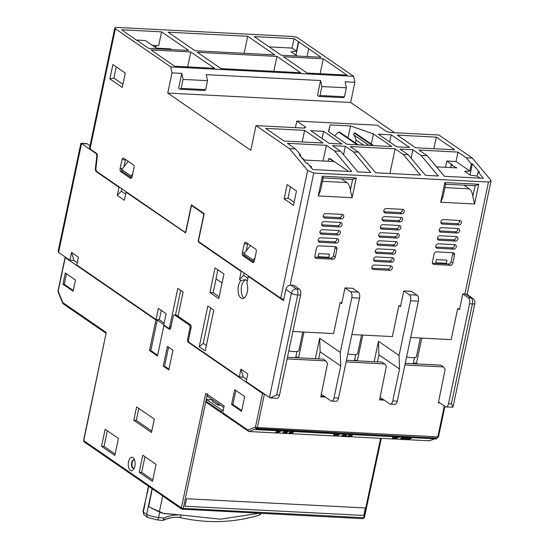 <?xml version="1.0" encoding="UTF-8"?>
<svg xmlns="http://www.w3.org/2000/svg" width="549" height="549" viewBox="0 0 549 549"><rect width="100%" height="100%" fill="white"/><g stroke="black" fill="none" stroke-linecap="round" stroke-linejoin="round"><path stroke-width="0.82" d="M440.916 221.741A2.368 1.949 124.6 0 0 441.616 223.793A2.368 1.949 124.6 0 0 442.487 224.081L458.813 224.925A2.368 1.949 124.6 0 0 461.16 223.306A2.368 1.949 124.6 0 0 460.632 220.732A2.368 1.949 124.6 0 0 459.76 220.444L443.427 219.6A2.368 1.949 124.6 0 0 440.916 221.741M439.214 229.805A2.368 1.949 124.6 0 0 439.914 231.863A2.368 1.949 124.6 0 0 440.785 232.152L457.111 232.989A2.368 1.949 124.6 0 0 459.465 231.376A2.368 1.949 124.6 0 0 458.93 228.803A2.368 1.949 124.6 0 0 458.058 228.508L441.732 227.67A2.368 1.949 124.6 0 0 439.214 229.805M437.519 237.875A2.368 1.949 124.6 0 0 438.212 239.934A2.368 1.949 124.6 0 0 439.083 240.222L455.416 241.059A2.368 1.949 124.6 0 0 457.763 239.439A2.368 1.949 124.6 0 0 457.228 236.866A2.368 1.949 124.6 0 0 456.356 236.578L440.03 235.741A2.368 1.949 124.6 0 0 437.519 237.875M435.817 245.945A2.368 1.949 124.6 0 0 436.51 247.997A2.368 1.949 124.6 0 0 437.381 248.292L453.714 249.129A2.368 1.949 124.6 0 0 456.061 247.51A2.368 1.949 124.6 0 0 455.533 244.936A2.368 1.949 124.6 0 0 454.661 244.648L438.328 243.804A2.368 1.949 124.6 0 0 435.817 245.945M383.833 210.644A2.368 1.949 124.6 0 0 384.526 212.703A2.368 1.949 124.6 0 0 385.398 212.991L401.731 213.836A2.368 1.949 124.6 0 0 404.078 212.216A2.368 1.949 124.6 0 0 403.542 209.643A2.368 1.949 124.6 0 0 402.671 209.347L386.345 208.51A2.368 1.949 124.6 0 0 383.833 210.644M382.131 218.715A2.368 1.949 124.6 0 0 382.825 220.773A2.368 1.949 124.6 0 0 383.696 221.062L400.029 221.899A2.368 1.949 124.6 0 0 402.376 220.286A2.368 1.949 124.6 0 0 401.847 217.706A2.368 1.949 124.6 0 0 400.976 217.418L384.643 216.581A2.368 1.949 124.6 0 0 382.131 218.715M380.43 226.785A2.368 1.949 124.6 0 0 381.13 228.844A2.368 1.949 124.6 0 0 382.001 229.132L398.327 229.969A2.368 1.949 124.6 0 0 400.674 228.35A2.368 1.949 124.6 0 0 400.146 225.776A2.368 1.949 124.6 0 0 399.274 225.488L382.941 224.651A2.368 1.949 124.6 0 0 380.43 226.785M378.728 234.855A2.368 1.949 124.6 0 0 379.428 236.907A2.368 1.949 124.6 0 0 380.299 237.195L396.625 238.04A2.368 1.949 124.6 0 0 398.979 236.42A2.368 1.949 124.6 0 0 398.444 233.847A2.368 1.949 124.6 0 0 397.572 233.558L381.239 232.714A2.368 1.949 124.6 0 0 378.728 234.855M377.026 242.919A2.368 1.949 124.6 0 0 377.726 244.978A2.368 1.949 124.6 0 0 378.597 245.266L394.93 246.103A2.368 1.949 124.6 0 0 397.277 244.49A2.368 1.949 124.6 0 0 396.742 241.917A2.368 1.949 124.6 0 0 395.87 241.622L379.544 240.785A2.368 1.949 124.6 0 0 377.026 242.919M375.331 250.989A2.368 1.949 124.6 0 0 376.024 253.048A2.368 1.949 124.6 0 0 376.895 253.336L393.228 254.173A2.368 1.949 124.6 0 0 395.575 252.554A2.368 1.949 124.6 0 0 395.047 249.98A2.368 1.949 124.6 0 0 394.175 249.692L377.842 248.855A2.368 1.949 124.6 0 0 375.331 250.989M371.927 267.123A2.368 1.949 124.6 0 0 372.627 269.182A2.368 1.949 124.6 0 0 373.498 269.47L389.824 270.314A2.368 1.949 124.6 0 0 392.171 268.694A2.368 1.949 124.6 0 0 391.643 266.121A2.368 1.949 124.6 0 0 390.771 265.826L374.439 264.989A2.368 1.949 124.6 0 0 371.927 267.123M373.629 259.059A2.368 1.949 124.6 0 0 374.329 261.111A2.368 1.949 124.6 0 0 375.2 261.406L391.526 262.244A2.368 1.949 124.6 0 0 393.873 260.624A2.368 1.949 124.6 0 0 393.345 258.051A2.368 1.949 124.6 0 0 392.473 257.762L376.14 256.918A2.368 1.949 124.6 0 0 373.629 259.059M318.242 239.899A2.368 1.949 124.6 0 0 318.942 241.958A2.368 1.949 124.6 0 0 319.813 242.246L336.139 243.083A2.368 1.949 124.6 0 0 338.486 241.464A2.368 1.949 124.6 0 0 337.958 238.89A2.368 1.949 124.6 0 0 337.086 238.602L320.753 237.765A2.368 1.949 124.6 0 0 318.242 239.899M319.943 231.829A2.368 1.949 124.6 0 0 320.637 233.888A2.368 1.949 124.6 0 0 321.515 234.176L337.841 235.013A2.368 1.949 124.6 0 0 340.188 233.4A2.368 1.949 124.6 0 0 339.659 230.82A2.368 1.949 124.6 0 0 338.788 230.532L322.455 229.695A2.368 1.949 124.6 0 0 319.943 231.829M321.645 223.759A2.368 1.949 124.6 0 0 322.338 225.817A2.368 1.949 124.6 0 0 323.21 226.106L339.543 226.95A2.368 1.949 124.6 0 0 341.89 225.33A2.368 1.949 124.6 0 0 341.354 222.757A2.368 1.949 124.6 0 0 340.483 222.462L324.157 221.624A2.368 1.949 124.6 0 0 321.645 223.759M323.34 215.695A2.368 1.949 124.6 0 0 324.04 217.747A2.368 1.949 124.6 0 0 324.912 218.042L341.245 218.879A2.368 1.949 124.6 0 0 343.592 217.26A2.368 1.949 124.6 0 0 343.056 214.686A2.368 1.949 124.6 0 0 342.185 214.398L325.859 213.554A2.368 1.949 124.6 0 0 323.34 215.695M363.459 145.108L355.93 139.92A25.59 21.075 -55.4 0 1 355.635 143.076M464.873 294.079L488.486 182.048L490.998 181.074L490.538 179.832L472.312 158.043L438.871 135.013L391.725 132.59A4.742 1.215 11.9 0 1 385.425 130.854L377.232 125.206L296.81 121.075L305.004 126.716A4.742 1.215 11.9 0 1 305.56 127.485A4.742 1.215 11.9 0 1 303.137 128.034L255.985 125.611L250.79 150.261L167.747 93.069L350.639 102.471L394.573 132.734M369.017 145.389L353.693 134.841A13.032 10.733 -55.4 0 1 355.93 139.92M353.693 134.841L354.098 132.92L355.182 132.975L373.546 145.622M371.282 144.064L373.423 133.901L391.801 146.562L346.899 144.257L328.515 131.595L330.134 124.904L328.7 131.719M358.181 144.833L339.81 132.185L338.733 132.131A15.406 12.682 124.6 0 0 334.76 135.891M348.039 137.854L350.55 125.954L373.423 133.901M255.985 125.611L289.419 148.635L307.646 170.43L280.731 298.182L198.738 241.711L198.635 240.098L204.207 213.657L191.368 204.811L185.795 231.253L185.123 232.337L96.94 171.604A3.315 1.681 92.9 0 1 95.965 167.96L97.262 156.829A3.315 1.681 -87.1 0 0 96.281 153.185L90.05 148.896L115.365 28.768A4.742 1.215 -168.1 0 1 114.81 27.999A4.742 1.215 -168.1 0 1 117.232 27.45L291.965 36.433A4.742 1.215 -168.1 0 1 298.258 38.169L353.618 76.297L354.887 82.302L350.639 102.471M167.747 93.069L171.995 72.9L181.794 73.401L178.679 88.197L180.23 89.261L204.722 90.523L205.669 89.638L207.556 80.669L183.064 79.413L181.177 88.375L180.23 89.261M207.556 80.669L206.287 74.664L320.595 80.538L317.48 95.334L319.031 96.398L343.523 97.66L344.47 96.768L346.364 87.806L345.088 81.801L354.887 82.302M112.902 64.535L109.875 78.878L122.276 87.421L125.302 73.079L112.902 64.535M284.149 198.903L293.454 205.312L296.474 190.97L287.175 184.56L284.149 198.903L288.081 198.059L290.448 186.818M133.983 167.857A2.368 1.201 -87.1 0 0 133.345 164.851L123.607 158.139A2.368 1.201 -87.1 0 0 123.257 158.016A2.368 1.201 -87.1 0 0 122.022 159.622L120.135 168.584A2.368 1.201 -87.1 0 0 120.773 171.59L130.511 178.301A2.368 1.201 -87.1 0 0 130.868 178.425A2.368 1.201 -87.1 0 0 132.096 176.819L133.983 167.857M256.218 252.039A2.368 1.201 -87.1 0 0 255.58 249.04L245.842 242.329A2.368 1.201 -87.1 0 0 245.492 242.198A2.368 1.201 -87.1 0 0 244.257 243.804L242.37 252.773A2.368 1.201 -87.1 0 0 243.008 255.772L252.753 262.484A2.368 1.201 -87.1 0 0 253.103 262.607A2.368 1.201 -87.1 0 0 254.331 261.008L256.218 252.039M115.365 28.768L170.725 66.896L171.995 72.9M350.55 125.954L330.134 124.904M436.29 137.133L397.304 135.129L415.689 147.791L454.675 149.795L436.29 137.133L433.854 148.724M284.025 141.024L323.018 143.028L304.633 130.367L265.647 128.363L284.025 141.024M378.323 134.155L396.701 146.816L409.561 147.475L391.183 134.814L378.323 134.155M310.761 130.683L329.139 143.344L342 144.003L323.622 131.341L310.761 130.683M472.312 158.043L466.19 157.728L457.996 152.08L419.011 150.076L427.197 155.724L421.076 155.408L412.882 149.76L400.022 149.102L408.216 154.743L403.316 154.495L395.122 148.848L350.221 146.542L358.415 152.183L353.515 151.929L345.321 146.288L332.461 145.629L340.654 151.27L334.533 150.954L326.339 145.313L287.353 143.31L295.54 148.951L289.419 148.635M338.733 132.131L357.097 144.778M354.098 132.92L372.469 145.567M321.076 57.261L294.058 38.656L254.256 36.611L281.273 55.216L321.076 57.261M346.982 75.11L323.286 58.791L283.483 56.746L307.179 73.058L346.982 75.11M168.118 32.185L195.135 50.789L274.74 54.879L247.723 36.275L168.118 32.185M300.646 72.722L276.957 56.41L197.345 52.313L221.041 68.632L300.646 72.722M190.819 51.977L151.009 49.932L174.706 66.251L214.508 68.296L190.819 51.977L187.669 66.916M125.694 32.755L148.8 48.408L188.602 50.453L161.584 31.849L121.782 29.804L125.694 32.755M353.618 76.297L170.725 66.896M185.123 232.337L185.747 232.371M459.643 308.792L457.667 308.689L451.154 339.618L410.673 337.532M351.888 334.513L392.363 336.592L398.883 305.663L400.653 305.759M292.898 331.479L333.579 333.572L340.099 302.643L341.869 302.732M280.731 298.182A4.742 1.215 11.9 0 0 283.771 299.39M488.486 182.048L313.76 173.065L307.646 170.43M427.197 155.724L444.416 176.304L483.401 178.308L478.055 171.912L479.462 172.194L472.373 163.719L471.337 163.883L466.19 157.728M408.216 154.743L425.434 175.33L438.294 175.989L421.076 155.408M358.415 152.183L375.626 172.77L420.534 175.076L403.316 154.495M340.654 151.27L357.873 171.858L370.733 172.516L353.515 151.929M295.54 148.951L300.694 155.106L299.28 154.825L306.369 163.3L307.413 163.135L312.758 169.538L351.744 171.542L334.533 150.954M181.794 73.401L183.064 79.413M346.364 87.806L321.865 86.55L320.595 80.538M321.865 86.55L319.978 95.512L319.031 96.398M109.875 78.878L113.897 78.095L122.935 84.32M116.264 66.854L113.897 78.095M294.106 202.204L288.081 198.059M122.022 159.622L125.392 159.793L123.923 166.738M125.392 159.793A2.368 1.201 92.9 0 1 125.481 159.436M244.257 243.804L247.626 243.976L246.158 250.927M247.626 243.976A2.368 1.201 92.9 0 1 247.716 243.619M90.05 148.896A4.742 1.215 -168.1 0 1 89.501 148.127L114.81 27.999M302.197 141.958L304.633 130.367M391.183 134.814L389.673 141.971M323.622 131.341L322.112 138.499M395.122 148.848L389.927 173.505M412.882 149.76L411.105 158.201M457.996 152.08L456.013 161.495L446.824 161.022L445.5 167.308M471.337 163.883L469.834 171.013L456.013 161.495M296.81 121.075L295.424 127.636M300.454 156.225L300.694 155.106M326.339 145.313L323.032 161.008M348.526 171.377L334.32 161.591L304.517 160.054L301.277 157.206M333.566 161.55L333.655 161.132L330.114 158.688L328.679 158.62L328.124 161.269M352.616 179.448L350.372 190.098A11.852 5.998 -87.1 0 0 346.886 182.563L341.533 178.878M345.321 146.288L343.544 154.722M307.056 56.54L308.696 48.737M294.058 38.656L292.075 48.072L269.188 46.891M298.464 41.69L296.481 51.105L292.075 48.072M298.786 41.655L295.938 55.154M323.286 58.791L320.142 73.731M247.723 36.275L244.133 53.308M276.957 56.41L273.807 71.343M161.584 31.849L158.654 45.745L152.423 45.423M171.686 49.582L170.67 48.888L156.383 48.154L145.313 40.523L136.715 40.084M452.829 263.129L454.524 255.059A2.368 1.949 124.6 0 0 453.831 253.007A2.368 1.949 124.6 0 0 452.959 252.712L436.627 251.874A2.368 1.949 124.6 0 0 434.115 254.009L432.413 262.079A2.368 1.949 124.6 0 0 433.113 264.138A2.368 1.949 124.6 0 0 433.985 264.426L450.31 265.263A2.368 1.949 124.6 0 0 452.829 263.129L450.997 261.873L452.699 253.803L454.524 255.059M335.254 257.083L336.956 249.013A2.368 1.949 124.6 0 0 336.256 246.961A2.368 1.949 124.6 0 0 335.384 246.673L319.058 245.828A2.368 1.949 124.6 0 0 316.54 247.97L314.845 256.033A2.368 1.949 124.6 0 0 315.538 258.092A2.368 1.949 124.6 0 0 316.409 258.38L332.742 259.217A2.368 1.949 124.6 0 0 335.254 257.083L333.428 255.827L335.123 247.757L336.956 249.013M472.373 163.719L469.992 175.028M480.183 178.144L477.177 176.071L478.055 171.912M181.177 88.375L205.669 89.638M344.47 96.768L319.978 95.512M475.111 185.637L478.728 184.265L444.848 182.522C445.726 183.888 445.877 184.416 445.308 184.107M445.658 184.155L442.906 197.194L440.689 202.245L474.576 203.988L478.728 184.265M464.001 185.171L469.361 188.863A11.852 5.998 92.9 0 1 472.847 196.391L474.576 203.988M477.177 176.071L470.04 175.056L464.722 171.398L469.834 171.013M446.824 161.022L452.582 164.988L451.154 164.913L456.789 167.884L436.503 166.841M309.114 165.174L311.64 166.917L310.631 166.992M352.636 179.338L356.26 177.965L322.373 176.222L318.221 195.945L320.438 190.901L323.183 177.862M350.372 190.098L352.101 197.688L356.26 177.965M328.679 158.62L333.655 161.132M296.481 51.105L291.004 51.757L297.222 56.039M459.472 220.423A2.368 1.949 -55.4 0 1 456.988 223.663L458.813 224.925M440.943 222.839L456.988 223.663M457.77 228.494A2.368 1.949 -55.4 0 1 455.286 231.733L457.111 232.989M439.241 230.909L455.286 231.733M456.075 236.564A2.368 1.949 -55.4 0 1 453.584 239.803L455.416 241.059M437.546 238.98L453.584 239.803M454.373 244.634A2.368 1.949 -55.4 0 1 451.889 247.867L453.714 249.129M435.844 247.043L451.889 247.867M402.39 209.334A2.368 1.949 -55.4 0 1 399.898 212.573L401.731 213.836M383.861 211.749L399.898 212.573M400.688 217.404A2.368 1.949 -55.4 0 1 398.203 220.643L400.029 221.899M382.159 219.82L398.203 220.643M398.986 225.474A2.368 1.949 -55.4 0 1 396.502 228.713L398.327 229.969M380.457 227.883L396.502 228.713M397.284 233.538A2.368 1.949 -55.4 0 1 394.8 236.777L396.625 238.04M378.755 235.953L394.8 236.777M395.582 241.608A2.368 1.949 -55.4 0 1 393.098 244.847L394.93 246.103M377.053 244.024L393.098 244.847M393.887 249.678A2.368 1.949 -55.4 0 1 391.396 252.917L393.228 254.173M375.358 252.094L391.396 252.917M322.373 176.222C323.251 177.588 323.402 178.116 322.839 177.807M390.483 265.812A2.368 1.949 -55.4 0 1 387.999 269.051L389.824 270.314M371.954 268.228L387.999 269.051M392.185 257.749A2.368 1.949 -55.4 0 1 389.701 260.981L391.526 262.244M373.656 260.157L389.701 260.981M452.671 252.698A2.368 1.949 -55.4 0 1 452.699 253.803M450.997 261.873A2.368 1.949 -55.4 0 1 448.485 264.007L450.31 265.263M432.44 263.184L448.485 264.007M335.096 246.652A2.368 1.949 -55.4 0 1 335.123 247.757M333.428 255.827A2.368 1.949 -55.4 0 1 330.91 257.961L332.742 259.217M314.872 257.138L330.91 257.961M318.269 240.997L334.314 241.828L336.139 243.083M336.798 238.589A2.368 1.949 -55.4 0 1 334.314 241.828M319.971 232.934L336.015 233.757L337.841 235.013M338.5 230.518A2.368 1.949 -55.4 0 1 336.015 233.757M321.673 224.864L337.71 225.687L339.543 226.95M340.202 222.448A2.368 1.949 -55.4 0 1 337.71 225.687M323.368 216.793L339.412 217.617L341.245 218.879M341.897 214.385A2.368 1.949 -55.4 0 1 339.412 217.617M456.041 167.85L456.123 167.431M451.154 164.913L450.592 167.569M164.158 323.093L159.292 319.738L156.026 319.573L158.387 308.366L166.134 313.705L163.774 324.912L168.2 327.959A2.368 1.201 -87.1 0 0 168.557 328.082A2.368 1.201 -87.1 0 0 169.785 326.483L177.814 288.383L183.126 292.041L178.027 316.245L190.428 324.788A2.368 1.201 92.9 0 1 191.059 327.787L188.602 339.447A2.368 1.201 -87.1 0 0 189.24 342.446L239.289 376.916L243.365 377.122L240.922 369.154L247.784 373.883L246.151 381.644L270.286 397.915L276.641 394.909L297.709 294.95A4.742 2.395 -87.1 0 0 296.439 288.946L290.901 285.13A4.742 3.905 124.6 0 0 285.871 289.405L283.51 300.612L248.306 276.36L246.858 283.215A9.477 4.797 92.9 0 1 247.276 292.075A9.477 4.797 92.9 0 1 242.356 298.491A9.477 4.797 92.9 0 1 238.417 285.974A9.477 4.797 92.9 0 1 241.004 280.573L239.515 279.551L241.217 271.481L198.704 242.198L199.507 242.239M247.359 280.841L245.005 279.647L241.004 280.573M243.976 298.038A9.477 4.797 92.9 0 1 241.601 286.139A9.477 4.797 92.9 0 1 245.863 279.777M465.627 294.113A4.742 3.905 -55.4 0 1 467.371 294.696L472.909 298.505A4.742 3.905 124.6 0 0 471.166 297.929L465.627 294.113L462.773 293.969L459.465 309.657L458.086 308.71M438.534 402.005L445.356 406.706A4.742 2.395 -87.1 0 0 446.056 406.953A4.742 2.395 -87.1 0 0 448.512 403.748L469.573 303.789A4.742 2.395 -87.1 0 0 468.304 297.778L462.773 293.969M380.093 397.27L389.625 403.838A4.742 2.395 -87.1 0 0 390.332 404.091A4.742 2.395 -87.1 0 0 392.789 400.88L397.277 401.113L418.345 301.154A4.742 2.395 92.9 0 0 417.075 295.149L411.537 291.334L403.783 290.936L400.475 306.623L399.096 305.676M321.309 394.251L330.841 400.818A4.742 2.395 -87.1 0 0 331.541 401.065A4.742 2.395 -87.1 0 0 333.998 397.86L338.493 398.087L359.554 298.134A4.742 2.395 92.9 0 0 358.284 292.123L352.746 288.314L344.992 287.909L341.684 303.604L340.311 302.657M243.365 377.122L246.631 379.373M77.224 262.703L73.964 260.459L69.881 260.247L71.521 252.485L78.383 257.213L76.75 264.975L156.026 319.573M185.397 232.762L126.071 192.177L124.369 200.248L117.28 195.362L118.982 187.298L96.404 171.748A3.315 1.681 92.9 0 1 95.423 168.104L96.727 156.973A3.315 1.681 -87.1 0 0 95.746 153.329L81.54 143.543L58.592 252.471L69.881 260.247M446.056 406.953L452.987 407.166L474.858 303.384A4.742 1.215 11.9 0 1 472.435 303.933A4.742 2.395 -87.1 0 0 471.166 297.929L468.304 297.778M452.294 407.063C453.426 407.681 453.124 406.624 451.367 403.892L472.435 303.933L469.573 303.789M421.769 338.109L416.478 363.205L417.556 363.946M416.478 363.205L414.118 363.088M390.332 404.091L394.82 404.318A4.742 2.395 -87.1 0 0 397.277 401.113M377.424 361.887L378.913 354.805L399.507 368.99L392.789 400.88M362.779 335.075L357.351 360.851M331.541 401.065L336.036 401.298A4.742 2.395 -87.1 0 0 338.493 398.087M318.633 358.861L320.129 351.785L340.723 365.97L333.998 397.86M303.995 332.049L298.56 357.831M290.901 285.13L293.756 285.281L299.294 289.09A4.742 2.395 92.9 0 1 300.564 295.101L279.503 395.054A4.742 2.395 92.9 0 1 277.046 398.265L270.286 397.915M215.098 267.864L223.958 273.965L218.763 298.622L209.903 292.521L215.098 267.864M199.232 346.762L207.831 305.978L213.808 310.096L205.216 350.88L199.232 346.762L203.254 343.345L210.713 307.962M198.656 240.414L198.319 240.4A1.421 0.721 -87.1 0 0 198.704 242.198M198.319 240.4L203.706 214.844A0.947 0.48 -87.1 0 0 203.453 213.643L191.937 205.717A0.947 0.48 -87.1 0 0 191.793 205.662A0.947 0.48 -87.1 0 0 191.306 206.307L185.919 231.856A1.421 0.721 -87.1 0 1 185.185 232.817A1.421 0.721 -87.1 0 1 184.972 232.742M240.922 369.154L239.289 376.916M175.515 314.941L180.696 290.366M159.292 319.738L161.269 310.35M73.964 260.459L71.521 252.485M417.075 295.149L409.314 294.744L403.783 290.936M399.507 368.99L399.061 355.443L410.583 300.756L418.345 301.154M399.061 355.443L378.467 341.258L378.913 354.805M374.157 361.716L378.467 341.258M409.314 294.744A4.742 2.395 92.9 0 1 410.583 300.756M358.284 292.123L350.53 291.725L344.992 287.909M340.723 365.97L340.277 352.417L351.799 297.73L359.554 298.134M340.277 352.417L319.683 338.232L320.129 351.785M315.366 358.696L319.683 338.232M350.53 291.725A4.742 2.395 92.9 0 1 351.799 297.73M242.02 271.522L241.217 271.481M248.306 276.36L249.109 276.401M217.912 269.799L216.018 278.789L222.064 282.948M216.086 278.837L213.17 292.686L209.903 292.521M213.17 292.686L219.147 296.803M206.349 345.479L203.254 343.345M58.592 252.471L58.173 251.037L80.847 143.44L87.257 143.838L90.002 145.732M119.785 187.339L118.982 187.298M126.071 192.177L126.874 192.219M117.28 195.362L121.384 191.189L121.892 188.787M121.384 191.189L125.659 194.133M239.515 279.551L243.619 275.372L244.127 272.97M87.257 143.838A4.742 2.395 -87.1 0 0 86.557 143.591L81.026 143.303M446.975 260.171L436.366 259.622L435.7 262.758L446.316 263.307L446.975 260.171M318.132 256.719L318.791 253.576L329.407 254.125L328.741 257.261L318.132 256.719M247.894 278.316L243.619 275.372M128.294 161.372L121.665 169.511L121.384 170.856L130.683 177.258L131.952 177.327M132.741 173.738L130.971 175.913L121.665 169.511M130.683 177.258L130.971 175.913M254.976 257.92L253.206 260.102L243.907 253.693L250.529 245.561M254.187 261.509L252.924 261.448L253.206 260.102M243.907 253.693L243.619 255.038L252.924 261.448M134.134 468.311A4.385 2.217 92.9 0 1 133.496 468.462A4.385 2.217 92.9 0 1 132.844 468.228A4.385 2.217 92.9 0 1 131.671 462.677A4.385 2.217 92.9 0 1 133.942 459.705A4.385 2.217 92.9 0 1 134.567 459.918M134.834 466.156A6.753 3.418 -87.1 0 0 133.963 458.621A6.753 3.418 -87.1 0 0 128.521 461.805A6.753 3.418 -87.1 0 0 129.406 469.354A6.753 3.418 -87.1 0 0 133.4 469.546A6.753 3.418 -87.1 0 0 134.834 466.156M133.716 468.455A4.385 2.217 92.9 0 1 133.29 468.256A4.385 2.217 92.9 0 1 131.986 463.555A4.385 2.217 92.9 0 1 134.169 459.739M156.067 464.351L152.478 481.384L139.192 472.236L142.781 455.203L156.067 464.351M118.426 438.425L114.837 455.457L101.551 446.31L105.14 429.277L118.426 438.425M244.662 396.529L241.546 411.325L231.582 404.462L234.698 389.666L244.662 396.529M75.481 280.011L73.12 291.217L62.936 284.204L65.297 272.997L75.481 280.011M163.252 366.128L167.411 346.405L172.949 350.221L168.79 369.944L163.252 366.128L164.576 366.197L168.948 369.202M133.791 420.266L136.605 406.905L154.317 419.107L151.503 432.468L133.791 420.266L136.276 420.39L151.798 431.082M263.98 393.921A1.421 0.364 -168.1 0 1 262.552 393.455L188.259 342.288A2.368 1.201 92.9 0 1 187.628 339.282L189.988 328.076A2.368 1.201 -87.1 0 0 189.35 325.07L174.733 315.009A2.368 1.201 -87.1 0 0 174.383 314.879A2.368 1.201 -87.1 0 0 173.155 316.485L170.794 327.691A2.368 1.201 92.9 0 1 169.566 329.297A2.368 1.201 92.9 0 1 169.216 329.174L163.904 325.509L157.481 355.992L149.506 350.502L155.93 320.019L65.249 257.57A1.421 0.364 -168.1 0 1 65.084 257.337A1.421 0.364 -168.1 0 1 65.434 257.179M207.447 393.866L183.242 508.422A1.421 0.371 -168 0 1 181.355 507.894A1.421 1.173 124.6 0 0 181.774 509.129L84.148 441.89A1.421 1.173 -55.4 0 1 83.729 440.662A1.421 0.357 -168.2 0 1 83.565 440.435L106.252 332.516L83.729 440.662L181.355 507.894L205.779 393.359L224.15 406.013L222.736 412.738A1.421 1.173 124.6 0 0 223.155 413.973L248.917 431.535L247.798 430.004L255.47 427.047L262.552 393.455M139.192 472.236L141.683 472.366L152.773 480.004M144.977 456.713L141.683 472.366M101.551 446.31L104.035 446.44L115.125 454.078M107.336 430.787L104.035 446.44M231.582 404.462L232.9 404.524L241.697 410.583M235.864 390.469L232.9 404.524M62.936 284.204L64.254 284.272L73.271 290.483M66.463 273.8L64.254 284.272M168.577 347.208L164.576 366.197M138.801 408.422L136.276 420.39M155.93 320.019L157.254 320.088L150.831 350.571L149.506 350.502M150.831 350.571L157.632 355.251M164.707 325.55L163.904 325.509M324.514 396.46L320.897 396.268M383.298 399.48L379.688 399.295M404.901 364.948L443.462 366.931L445.136 369.443L438.349 402.918L439.975 403M163.835 324.624L157.254 320.088M175.749 315.222L174.733 315.009M178.027 316.231L176.366 315.092M105.895 333.216L63.073 303.721L62.812 302.595L106.252 332.516M287.463 357.262L323.299 359.101L325.886 360.885L327.568 363.397L320.781 396.872L325.461 397.112M346.453 360.295L382.083 362.127L384.671 363.905L386.352 366.416L379.565 399.892L384.252 400.132M405.244 363.314L440.868 365.147L443.462 366.931M346.11 361.928L384.671 363.905M287.12 358.895L325.886 360.885M404.579 437.272L404.441 437.924L400.578 439.413L404.091 439.591L404.757 438.383L404.222 438.356M403.769 437.23L400.797 438.376L400.578 439.413M348.704 435.535L348.588 436.112L346.165 436.469L346.385 435.432L345.966 435.556L345.746 436.592L349.487 436.784L350.077 436.119M333.964 434.485L333.456 435.748L333.964 434.485L334.746 434.506L334.526 435.542L333.744 435.522L334.43 436.036L337.532 435.666L337.409 435.24L339.241 434.787L339.46 433.751M287.003 431.233L286.866 431.878L283.003 433.367L286.523 433.545L287.182 432.344L286.653 432.317M286.194 431.185L283.222 432.331L283.003 433.367M276.957 431.576L275.969 431.96L275.749 432.996L276.483 433.031L280.347 431.541L277.327 431.809L278.762 431.837L275.749 432.996M277.327 431.809L277.547 430.773L277.087 430.951L276.874 431.988M290.147 432.255L289.158 432.639L288.939 433.676L289.673 433.71L293.537 432.221L290.517 432.488L291.951 432.516L288.939 433.676M290.517 432.488L290.737 431.452L290.277 431.631L290.057 432.667M345.788 434.252L345.65 434.904L341.787 436.393L345.307 436.572L345.973 435.364L345.438 435.336M344.978 434.211L342.006 435.357L341.787 436.393M395.095 436.784L393.612 437.21L393.393 438.246L395.719 438.596L392.528 438.548L392.748 437.512L392.233 438.775L393.214 439.056L396.481 438.624L397.14 437.299M393.798 438.274L393.667 438.884L393.53 437.526L392.748 437.512M405.937 438.191L405.436 439.447L405.937 438.191L406.72 438.205L406.5 439.241L405.718 439.221L406.411 439.735L409.506 439.365L409.382 438.939L411.215 438.486L411.434 437.45M256.115 428.803L255.23 429.146L255.937 429.634L436.565 438.919L436.75 438.047L256.115 428.803L255.937 429.634M275.536 432.9L248.917 431.535L256.788 428.501A1.421 0.721 -87.1 0 0 257.364 427.568A1.421 0.364 -168.1 0 1 255.47 427.047A1.421 1.194 68.9 0 0 256.788 428.501L436.455 438.075M283.03 433.257L276.703 432.948M333.559 435.885L289.858 433.635M288.952 433.593L286.708 433.477M341.814 436.277L335.961 435.988M392.329 438.905L349.672 436.716M400.598 439.303L394.697 439.008M434.767 438.829L429.359 440.813L407.797 439.701M405.539 439.584L404.284 439.523M223.834 407.523L207.289 396.124L207.597 394.614M363.767 515.442L184.992 506.247L186.585 498.76L365.353 507.949L363.767 515.442L184.992 506.247M320.863 396.453L324.795 396.653M379.647 399.473L383.586 399.679M405.382 437.313L405.244 437.965L404.441 437.924M404.538 439.42L401.827 439.282L405.244 437.965M346.165 436.469L345.746 436.592M351.518 435.432L348.588 436.112M351.051 435.378L348.594 435.529L348.814 434.492M351.655 434.554L351.518 435.206L348.594 435.529M349.981 436.592L347.181 436.448L352.204 435.707L352.753 434.444M352.204 435.707L351.518 435.206M335.123 434.829L334.904 435.865L334.526 435.542L334.904 435.865L336.86 435.343M336.448 435.295L335.919 435.288L336.015 434.849M336.503 434.829L335.919 435.288M338.253 434.746L336.544 435.131M337.889 434.698L335.652 434.822L335.871 433.785M338.452 433.875L338.314 434.527L335.652 434.822M338.953 434.986L338.314 434.527M337.532 435.666L337.409 435.24M287.813 431.274L287.676 431.919L286.866 431.878M286.969 433.374L284.252 433.236L287.676 431.919M280.011 430.869L279.873 431.521M280.484 430.896L280.347 431.541M293.2 431.548L293.063 432.2M293.674 431.569L293.537 432.221M346.597 434.293L346.46 434.945L345.65 434.904M345.753 436.4L343.043 436.263L346.46 434.945M395.788 438.253L395.719 438.596L395.404 438.219M396.104 436.839L395.966 437.512L393.393 438.246M398.814 436.977L398.677 437.649L395.966 437.512M396.117 437.738L398.677 437.649M396.481 438.624L396.055 438.054M407.097 438.527L406.878 439.564L406.5 439.241L406.878 439.564L408.833 439.042M408.422 438.994L407.9 438.987L407.989 438.548M408.483 438.527L407.9 438.987M410.227 438.445L408.518 438.829M409.863 438.397L407.626 438.521L407.845 437.484M410.426 437.574L410.288 438.226L407.626 438.521M410.933 438.685L410.288 438.226M409.506 439.365L409.382 438.939M217.905 403.44L217.727 405.025L220.41 405.162M217.727 405.025L212.189 401.209L212.635 399.809L206.506 399.507L206.129 401.298L221.405 411.825L221.782 410.034L223.285 410.11M222.716 413.253L222.345 413.232A1.421 1.173 -55.4 0 1 221.823 413.061L206.548 402.534A1.421 1.173 -55.4 0 1 206.129 401.298M206.506 399.507L221.782 410.034M221.823 413.061A1.421 1.173 -55.4 0 1 221.405 411.825M162.724 513.109L163.197 513.439A426.072 109.285 11.9 0 0 180.971 514.976C175.282 514.55 169.6 515.552 163.938 517.975L163.568 519.862M178.864 517.213C179.914 517.714 180.71 516.973 181.239 514.996L180.971 514.976M148.745 486.38L143.063 511.236A11.467 2.944 -168.1 0 0 143.323 512.114L144.977 504.27M148.635 506.7A189.577 156.115 -55.4 0 1 148.299 506.555L152.066 488.672M177.135 517.124L175.165 517.364M159.766 512.183L148.299 506.555L146.645 514.399L147.564 517.391L157.089 519.903L162.346 520.397A3.555 1.421 -84.7 0 0 163.938 517.975A426.072 109.285 -168.1 0 1 158.654 517.474L159.766 512.183L163.197 513.439M147.564 517.391L143.776 514.564L143.323 512.114L146.645 514.399A11.467 2.944 -168.1 0 0 158.654 517.474C158.146 519.429 157.501 520.184 156.719 519.725M164.137 518.702A3.555 1.798 92.9 0 1 162.49 520.411L165.119 519.69L165.97 518.929M166.045 519.333L168.193 518.242M168.317 518.585L170.437 517.721M170.609 518.002L172.681 517.357M172.894 517.597L174.918 517.158M152.258 488.795L148.628 506.748L163.355 513.336A426.099 109.292 -168.1 0 0 181.232 514.989M258.881 513.301L220.465 519.189L181.232 515.037M179.235 517.378C206.534 523.691 233.236 522.929 259.348 515.106L260.288 513.377M148.697 486.345L147.29 493.297M420.349 338.033L416.451 356.534A9.477 2.429 -168.1 0 1 411.606 357.632A9.477 2.429 -168.1 0 1 406.583 356.946M413.431 362.834A16.587 4.255 -168.1 0 1 416.039 363.87M361.565 335.007L357.667 353.515A9.477 2.429 -168.1 0 1 352.822 354.613A9.477 2.429 -168.1 0 1 347.798 353.92M354.64 359.815A16.587 4.255 -168.1 0 1 357.248 360.851M302.78 331.987L298.876 350.495A9.477 2.429 -168.1 0 1 294.031 351.586A9.477 2.429 -168.1 0 1 288.815 350.852M295.856 356.788A16.587 4.255 -168.1 0 1 298.464 357.824M442.487 224.081L441.032 223.086M440.785 232.152L439.33 231.15M439.083 240.222L437.628 239.22M437.381 248.292L435.933 247.29M385.398 212.991L383.943 211.989M383.696 221.062L382.248 220.06M382.001 229.132L380.546 228.13M380.299 237.195L378.844 236.2M378.597 245.266L377.142 244.264M376.895 253.336L375.447 252.334M373.498 269.47L372.044 268.468M375.2 261.406L373.745 260.404M319.813 242.246L318.358 241.244M321.515 234.176L320.06 233.174M323.21 226.106L321.762 225.104M324.912 218.042L323.457 217.04M131.225 178.336L130.511 178.301M120.773 171.59L122.585 171.679M122.331 168.701L120.135 168.584M253.46 262.518L252.753 262.484M243.008 255.772L244.82 255.868M244.566 252.883L242.37 252.773M313.76 173.065L290.133 285.171M305.004 126.716L304.736 127.965M155.71 47.688L156.149 45.615M318.221 195.945L352.101 197.688M444.848 182.522L440.689 202.245M444.93 187.607L469.361 188.863M346.886 182.563L322.455 181.307M472.847 196.391L475.091 185.74M433.985 264.426L432.53 263.424M316.409 258.38L314.954 257.378M269.401 397.654L291.409 293.214L285.871 289.405M169.785 326.483L171.034 326.545M448.512 403.748L451.367 403.892M299.294 289.09L296.439 288.946A4.742 3.905 124.6 0 0 291.409 293.214A4.742 1.215 11.9 0 0 297.709 294.95L300.564 295.101M276.641 394.909L279.503 395.054M96.494 153.363L95.746 153.329M97.242 156.993L96.727 156.973M95.945 168.131L95.423 168.104M96.404 171.748L97.214 171.789M192.74 205.758L191.937 205.717M204.201 213.685L203.453 213.643M65.249 257.57L58.167 291.162L62.812 302.595M222.736 412.738L247.798 430.004M169.929 329.208L169.216 329.174M188.259 342.288L189.096 342.329M189.35 325.07L190.75 325.145M190.99 328.13L189.988 328.076M188.63 339.337L187.628 339.282M264.392 394.209L257.364 427.568L437.807 436.846A1.421 0.721 92.9 0 1 437.224 437.779A1.421 1.194 68.9 0 0 437.649 437.718L436.75 438.061M381.301 438.342L364.412 517.529A1.421 0.371 -168 0 1 363.685 517.7A1.421 0.721 92.9 0 1 362.951 518.654L181.774 509.129A1.421 1.173 124.6 0 0 182.295 509.3A1.421 0.721 -87.1 0 0 182.508 509.376A1.421 0.721 -87.1 0 0 183.242 508.422L363.685 517.7L380.615 438.301M62.792 303.377L58.077 291.759A1.421 0.83 -22.1 0 1 58.167 291.162A1.421 0.364 -168.1 0 1 58.002 290.929L65.084 257.337M444.306 405.986L437.807 436.846A1.421 0.364 -168.1 0 0 438.534 436.681L444.91 406.397M434.54 438.816L429.359 440.813M159.334 511.874L162.737 496.015M467.089 294.518L490.998 181.074M155.792 45.594L155.401 47.468M353.082 179.468L323.169 177.931M475.551 185.768L445.644 184.231M170.657 328.192L168.557 328.082M472.909 298.505C474.556 299.802 475.208 301.428 474.858 303.384M191.793 205.662L192.672 205.71M174.383 314.879L176.064 314.968M84.148 441.89L83.565 440.435M58.077 291.759L58.002 290.929M438.534 436.681L437.649 437.718M364.412 517.529L362.951 518.654M143.776 514.564L143.063 511.236M179.365 517.398L177.409 517.309M144.881 503.941L148.456 486.181M259.348 515.106L261.42 513.432M413.239 363.726L414.543 357.543M354.455 360.707L355.759 354.517M295.671 357.68L296.975 351.497"/></g></svg>
